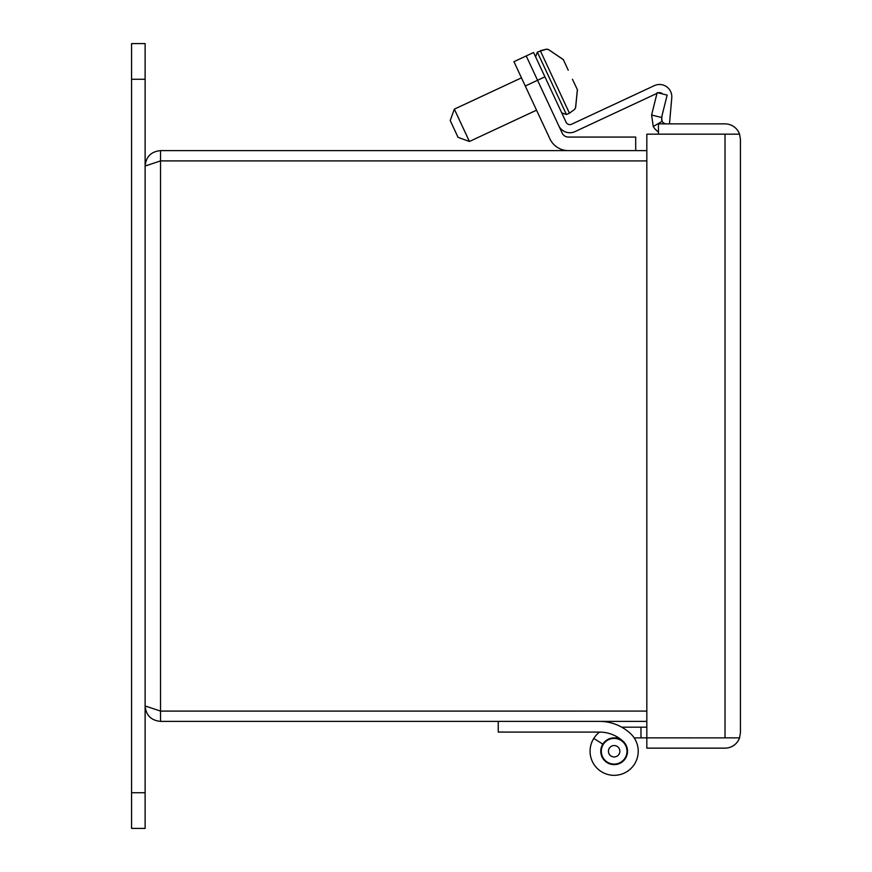 <?xml version="1.0" encoding="UTF-8"?>
<svg xmlns="http://www.w3.org/2000/svg" width="872" height="872" viewBox="0 0 872 872"><rect width="100%" height="100%" fill="white"/><g stroke="black" fill="none" stroke-linecap="round" stroke-linejoin="round"><path stroke-width="1.31" d="M614.15 738.41A12.84 12.84 0 0 0 601.309 751.25A12.84 12.84 0 0 0 614.15 764.09A12.84 12.84 0 0 1 601.309 751.25A12.84 12.84 0 0 1 614.15 738.41A12.84 12.84 0 0 1 626.99 751.25A12.84 12.84 0 0 1 614.15 764.09A12.84 12.84 0 0 1 601.309 751.25A12.84 12.84 0 0 1 614.15 738.41A12.84 12.84 0 0 1 626.99 751.25A12.84 12.84 0 0 1 614.15 764.09A12.84 12.84 0 0 0 626.99 751.25A12.84 12.84 0 0 0 614.15 738.41A12.84 12.84 0 0 1 626.99 751.25A12.84 12.84 0 0 1 614.15 764.09M536.542 110.177L469.43 141.482L454.345 109.142L450.214 120.521L458.051 137.34L469.43 141.482M561.721 112.848L566.462 114.57L537.337 52.113L535.604 56.854M568.228 70.218L563.399 59.732L548.401 49.508L546.657 49.137L540.302 50.718L569.438 113.186L566.462 114.57M546.722 49.301L548.379 49.453L563.345 59.612L566.767 66.959M574.005 82.48L577.428 89.816L574.005 82.48L577.428 89.816L575.596 107.823L574.648 109.185L575.564 107.768L577.373 89.707L572.446 79.265M646.828 711.094L160.535 711.094L160.535 160.906L646.828 160.906L160.535 160.895L145.123 166.029L145.123 705.971L160.535 711.094L646.828 711.094L160.535 711.105L160.535 721.384C151.172 720.468 146.038 715.334 145.123 705.971L145.123 828.4L131.574 828.4L131.574 792.724L145.123 792.724M160.535 160.895L160.535 150.616L646.828 150.616M145.123 79.276L131.574 79.276L131.574 43.6L145.123 43.6L145.123 166.029C146.027 156.677 151.161 151.543 160.535 150.616M160.535 721.384L646.828 721.384M599.478 721.384A45.551 45.551 0 0 1 630.827 733.886A24.078 24.078 0 0 1 632.614 766.706A24.078 24.078 0 0 1 599.98 770.717A24.078 24.078 0 0 1 593.767 738.431L602.824 744.132A13.374 13.374 0 0 0 606.28 762.063A13.374 13.374 0 0 0 624.407 759.839A13.374 13.374 0 0 0 623.426 741.603A34.847 34.847 0 0 0 618.717 737.876A34.847 34.847 0 0 1 623.426 741.603A34.847 34.847 0 0 0 618.717 737.876A34.847 34.847 0 0 1 623.426 741.603A34.847 34.847 0 0 0 599.478 732.088L498.25 732.088L498.25 721.384M593.767 738.431A24.078 24.078 0 0 1 599.576 732.088A34.847 34.847 0 0 0 599.478 732.088A34.847 34.847 0 0 1 599.576 732.088A34.847 34.847 0 0 0 599.478 732.088A34.847 34.847 0 0 1 599.576 732.088A34.847 34.847 0 0 0 599.478 732.088M623.426 741.603A34.847 34.847 0 0 0 618.717 737.876L614.15 737.876A13.374 13.374 0 0 0 602.824 744.132A13.374 13.374 0 0 1 614.15 737.876A13.374 13.374 0 0 0 602.824 744.132M131.574 79.276L131.574 792.724M669.489 123.879L671.767 97.817A12.273 12.273 0 0 0 654.36 85.63L571.585 124.227A4.142 4.142 0 0 1 566.092 122.222L533.588 52.516L526.219 55.95L562.189 133.111A6.845 6.845 0 0 0 568.402 137.068L635.699 137.068L635.699 150.616M562.189 133.111A6.845 6.845 0 0 0 568.402 137.068A6.845 6.845 0 0 1 562.189 133.111M568.402 150.616A20.405 20.405 0 0 1 549.905 138.833L525.271 86.001L544.924 76.834M526.219 55.95L513.935 61.683L525.271 86.001M739.554 737.876A15.413 15.413 0 0 1 725.024 748.143L646.828 748.143L646.828 737.876L725.024 737.876L646.828 737.854L646.828 134.168L725.024 134.168L725.024 737.854L739.554 737.876L740.426 732.731L739.554 737.876L725.024 737.854M658.447 131.846A15.413 15.413 0 0 1 653.248 126.516L651.602 115.006L657.183 92.617L667.145 95.103L661.565 117.491L662.121 121.328A5.134 5.134 0 0 0 666.546 123.879M739.554 134.146A15.413 15.413 0 0 0 725.024 123.879L658.447 123.879L658.447 134.146L739.554 134.146L740.426 139.28L739.554 134.168L725.024 134.168M740.426 732.731L740.426 139.28M662.121 121.328L653.248 126.516M651.602 115.006L661.565 117.491M662.055 115.518L661.641 120.249M558.723 125.655A12.273 12.273 0 0 0 575.029 131.596L656.987 93.369M658.153 92.857A4.142 4.142 0 0 1 662.611 93.969M646.828 737.876L634.173 737.876M646.828 727.172L640.975 727.172L640.975 737.876M640.975 727.172L621.703 727.172M614.15 756.961A5.712 5.712 0 0 1 609.212 748.394A5.712 5.712 0 0 1 619.087 748.394A5.712 5.712 0 0 1 614.15 756.961M521.467 77.848L454.345 109.142M540.302 50.718L546.657 49.137L537.337 52.113M569.438 113.186L574.724 109.338"/></g></svg>
